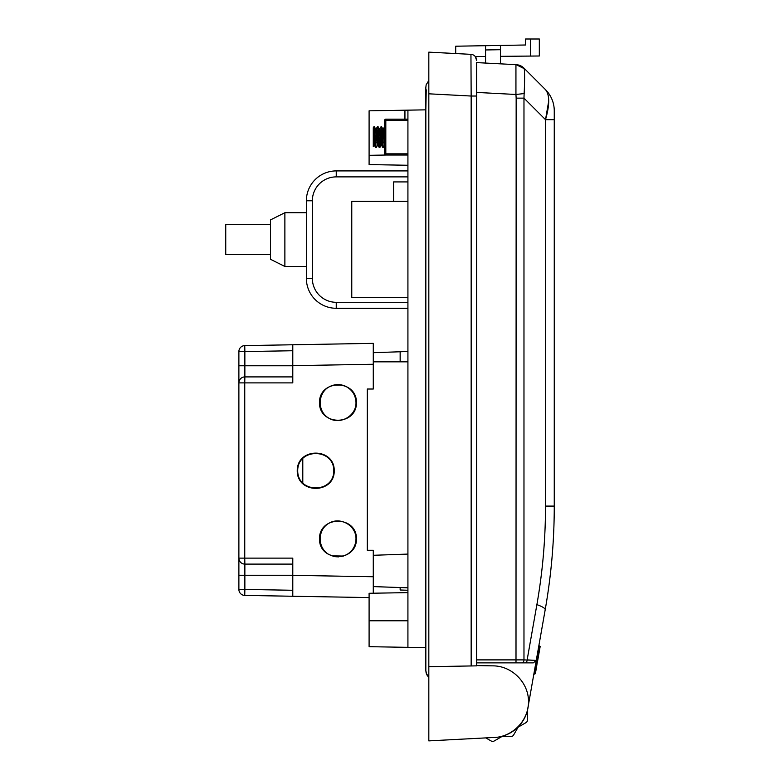 <?xml version="1.0" encoding="UTF-8"?>
<svg xmlns="http://www.w3.org/2000/svg" width="780" height="780" viewBox="0 0 780 780"><rect width="100%" height="100%" fill="white"/><g stroke="black" fill="none" stroke-linecap="round" stroke-linejoin="round"><path stroke-width="1.17" d="M407.921 155.025L385.817 155.025A1.199 1.199 0 0 1 384.628 153.835L384.628 120.383L385.817 120.383L385.817 153.835L407.921 153.835M407.921 120.383L385.817 120.383L385.817 119.194A1.199 1.199 0 0 0 384.628 120.383A1.199 1.199 0 0 1 385.817 119.194L407.921 119.194M384.628 131.332L383.955 142.935M381.654 126.701L382.921 129.48L384.491 145.714L383.263 147.284L381.605 126.662L380.367 142.925M378.076 126.701L379.255 128.973L380.913 145.714L379.811 147.566L379.597 146.864L378.056 126.682L376.789 142.935M374.488 126.701L375.784 129.714L377.325 145.714L376.223 147.566L375.94 146.26L374.439 126.662L373.279 141.775L373.279 130.514L373.279 143.705L373.659 145.772L374.049 144.027L374.995 131.293M375.433 139.006L374.605 145.724L373.279 130.514L373.279 127.705L374.01 126.828L375.365 145.772L375.648 147.518L375.96 146.464M376.496 139.016L376.935 131.293M379.022 139.016L378.076 145.373L376.389 128.505L377.442 126.701L377.676 127.189L379.285 147.566L380.513 131.293M382.6 139.006L381.742 145.655L379.977 128.505L381.079 126.662L381.332 127.725L382.493 145.382L382.814 147.518L383.126 146.464M383.662 139.016L384.101 131.293M373.279 141.775L373.279 146.513M377.325 145.714L378.583 131.293M380.913 145.714L382.161 131.293M384.628 138.674L383.857 129.178L383.477 128.749L383.136 131.498M379.977 128.505L379.548 131.498M376.389 128.505L375.96 131.498M471.159 665.954L471.159 96.037L428.825 93.814L428.825 666.695L476.609 665.857L476.609 62.595L516.155 64.662A11.944 11.944 0 0 1 523.975 68.153L545.512 89.68A29.864 29.864 0 0 1 554.258 110.799L554.258 506.093C554.258 540.842 551.236 575.416 545.181 609.814L528.323 705.422A35.841 35.841 0 0 1 492.677 737.539C511.856 737.675 528.655 720.876 528.518 701.698C528.655 682.519 511.856 665.72 492.677 665.857L476.609 665.584M536.016 661.801L534.983 667.67L536.016 661.801L536.893 661.957L535.987 667.144L534.943 667.865L536.513 667.231L536.016 666.949L536.893 661.957L536.269 665.506M541.7 629.567L542.783 623.425M540.442 84.611L545.512 89.68C549.764 94.877 549.764 104.871 545.512 119.671L545.512 506.093L545.512 119.671L523.975 98.134L523.975 659.89L536.26 660.407A174.554 29.864 100 0 1 536.055 661.567M476.609 71.555L476.609 96.037L471.159 96.037L470.944 54.346A5.977 5.977 0 0 1 476.609 60.313L475.273 56.55L485.569 56.462M476.609 76.352L476.609 88.91M476.609 76.294L476.609 82.69M515.999 662.873L525.028 662.873A2.983 2.116 -90 0 0 527.143 659.89L536.26 660.407L533.315 662.873L476.609 662.873L515.999 662.873L516.155 98.134L523.975 98.134L524.199 91.63M516.155 64.662L524.189 68.64C524.745 71.448 524.745 79.755 524.189 93.551L515.941 94.478L515.941 64.652A11.944 11.875 93 0 1 524.189 68.64M548.701 101.078L545.512 119.671L554.258 119.671M425.841 87.506L426.143 84.825L428.825 80.477L428.825 78.38L428.825 93.814L428.825 52.143L455.705 53.547L455.705 46.215L500.497 45.435L500.497 49.705L500.497 45.435L525.583 44.996L525.583 39L539.321 39L539.321 55.994L530.517 56.072L530.517 39M500.497 56.336L530.517 56.072M485.569 63.063L485.569 49.959L500.497 49.705L500.497 63.843M485.569 49.959L485.569 45.698M540.189 646.396L539.653 646.298L540.189 646.396L539.643 646.367L536.542 667.036M536.611 666.666L536.416 667.777L535.304 667.309M533.803 674.339L535.373 673.706L536.416 667.777M535.889 667.69L534.846 673.608M536.016 666.949L534.983 667.67L536.133 666.286M537.43 662.054L540.179 646.454M538.922 645.323L539.643 646.367M528.323 705.422L527.465 710.326L527.465 720.057A2.983 2.983 0 0 1 525.964 722.641L518.144 727.165L513.62 734.984A2.983 2.983 0 0 1 511.036 736.486L501.998 736.486L494.169 741A2.983 2.983 0 0 1 491.185 741L485.813 737.899L457.49 739.381M426.241 89.807L425.841 109.843L407.921 110.156L407.921 647.351L425.841 647.673L425.841 670.722L426.143 673.052L428.405 677.001M428.825 69.839L428.825 52.143L470.944 54.346M428.825 666.695L428.825 740.883L492.677 737.539M369.096 597.577L292.793 596.251L292.793 575.347L373.279 576.751L373.279 593.219L373.279 550.28L367.302 550.28L367.302 389.015L373.279 389.015L373.279 343.356L373.279 364.26L292.793 365.664L292.793 344.77L373.279 343.356M373.279 352.316L373.279 356.723M407.921 647.351L369.096 646.678L369.096 593.288L407.921 592.615M373.279 361.842L407.921 361.842M341.728 384.988L333.587 385.135M302.796 458.201L302.796 483.288M331.929 555.857L343.395 556.062M238.885 351.575L244.861 351.575L244.861 365.761L238.885 365.761L238.885 382.882L238.885 351.575A5.977 5.977 0 0 1 244.754 345.608L292.793 344.77M292.793 596.251L244.754 595.413A5.977 5.977 0 0 1 238.885 589.436L238.885 382.882A5.977 5.977 0 0 1 244.861 376.906L292.793 376.906M292.793 564.106L244.861 564.106A5.977 5.977 0 0 1 238.885 558.129L238.885 575.26L244.861 575.26L244.861 589.436L238.885 589.436M244.754 595.413L244.861 589.436L292.793 590.275M292.793 365.664L292.793 382.882L244.754 382.882L244.861 376.906A5.977 5.977 0 0 0 238.885 382.882L244.754 382.882L244.754 558.129L238.885 558.129A5.977 5.977 0 0 0 244.861 564.106L244.754 558.129L292.793 558.129L292.793 575.347M292.793 350.737L244.861 351.575L244.754 345.608M333.791 470.74C333.976 493.633 297.531 493.633 297.716 470.74C297.531 447.856 333.976 447.856 333.791 470.74M334.259 470.74C334.444 447.262 297.053 447.262 297.248 470.74C297.053 494.227 334.444 494.227 334.259 470.74M338.578 556.871L335.683 556.735M341.406 556.55L333.548 556.335L329.014 554.531C317.304 548.135 317.245 529.747 328.916 523.273C340.334 516.36 356.265 525.544 356.002 538.892C355.7 546.136 352.375 551.509 346.027 555.009L341.406 556.55M356.47 538.873C356.655 515.385 319.264 515.385 319.459 538.873C319.264 562.361 356.655 562.361 356.47 538.873M329.94 386.461C334.932 384.13 339.982 383.994 345.072 386.041C351.994 389.395 355.641 394.914 356.002 402.597C356.275 416.159 339.856 425.315 328.468 417.944C316.797 411.021 317.674 392.252 329.94 386.461M356.47 402.607C356.655 379.129 319.264 379.129 319.459 402.607C319.264 426.094 356.655 426.094 356.47 402.607M407.921 590.275L400.15 590.002L400.15 587.535M407.921 351.488L400.15 351.76L400.15 361.842M407.921 110.156L404.937 110.204L404.937 119.194M407.921 165.262L369.096 164.59L369.096 155.327L386.207 155.025L369.096 155.327L369.096 110.828L404.937 110.204M373.279 352.697L400.15 351.76M407.921 554.083L373.279 555.292M407.921 587.808L373.279 586.599M270.543 254.534L225.742 254.534L225.742 224.659L270.543 224.659M270.543 259.311L270.543 219.882L284.875 212.716L284.875 266.477L270.543 259.311M407.921 308.285L336.248 308.285A29.864 29.864 0 0 1 306.374 278.421L306.374 200.772A29.864 29.864 0 0 1 336.248 170.908L407.921 170.908M407.921 181.916L393.588 181.916L393.588 201.386M407.921 297.55L351.77 297.55L351.77 201.386L407.921 201.386M385.817 155.025L385.817 153.835L384.628 153.835A1.199 1.199 0 0 0 385.817 155.025M527.143 659.89L536.884 604.627C542.617 572.033 545.493 539.185 545.512 506.093L554.258 506.093M476.609 659.89L523.975 659.89A2.983 2.116 -90 0 1 521.859 662.873M516.155 98.134L515.941 94.478L476.609 92.42M545.181 609.814A29.864 5.109 -170 0 0 536.884 604.627M407.921 620.763L369.096 620.763M292.793 365.761L244.861 365.761L244.861 376.906M244.861 564.106L244.861 575.26L292.793 575.26M312.351 200.772L306.374 200.772A29.864 29.864 0 0 1 336.248 170.908L336.248 176.884A23.887 23.887 0 0 0 312.351 200.772L312.351 278.421A23.887 23.887 0 0 0 336.248 302.308L407.921 302.308M336.248 302.308L336.248 308.285A29.864 29.864 0 0 1 306.374 278.421L312.351 278.421M407.921 176.884L336.248 176.884M381.605 126.662L381.079 126.662M378.017 126.662L377.491 126.662M374.439 126.662L373.912 126.662M383.399 147.566L382.863 147.566M379.811 147.566L379.285 147.566M376.223 147.566L375.697 147.566M373.678 145.772L374.663 145.772M377.267 145.772L378.251 145.772M380.845 145.772L381.829 145.772M375.502 128.447L376.457 128.447M379.09 128.447L380.045 128.447M382.668 128.447L383.623 128.447M373.279 146.523L373.747 145.714M375.648 147.518L374.605 145.714M379.226 147.518L378.183 145.714M382.814 147.518L381.771 145.714M384.608 126.701L383.565 128.505M428.464 677.059L426.835 674.827L425.841 670.712L426.163 673.101L428.825 677.391M425.841 87.155L425.841 670.712M306.374 212.716L284.875 212.716M306.374 266.477L284.875 266.477"/></g></svg>
